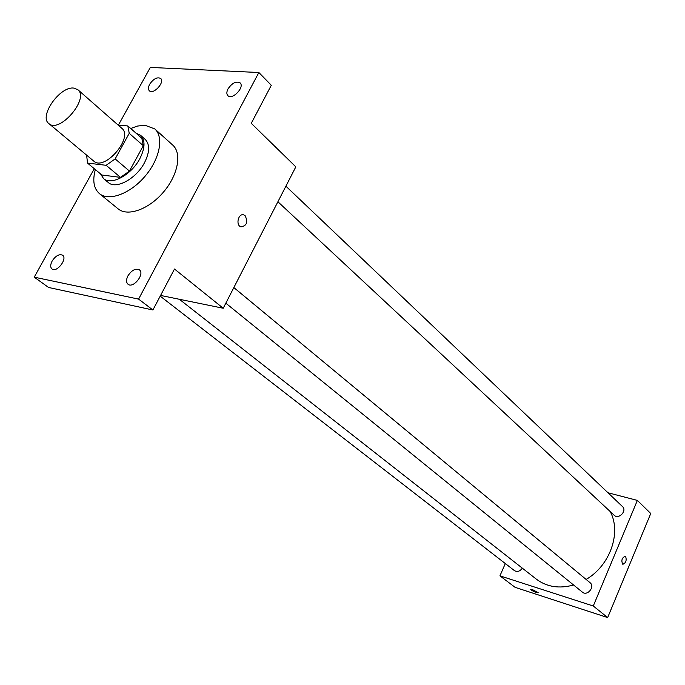 <?xml version="1.0" encoding="UTF-8"?>
<svg xmlns="http://www.w3.org/2000/svg" width="685" height="685" viewBox="0 0 685 685"><rect width="100%" height="100%" fill="white"/><g stroke="black" fill="none" stroke-linecap="round" stroke-linejoin="round"><path stroke-width="1.03" d="M73.638 88.074L77.85 89.701C89.692 98.512 59.364 133.909 48.84 123.557C38.668 116.399 59.818 86.241 73.638 88.074M77.85 89.701L121.819 128.309C133.858 137.351 104.505 171.601 93.734 161.086L48.84 123.557M86.627 155.152L87.517 163.09L106.141 165.308L115.157 158.911L129.234 133.327L127.847 125.946L118.145 125.081M115.157 158.911L129.439 171.07L143.302 145.7L129.234 133.327M143.302 145.7L141.855 138.336L127.847 125.946M129.439 171.07L120.491 177.372L106.141 165.308M87.517 163.09L101.877 175.017L120.491 177.372M100.524 173.896L103.555 178.579C111.167 185.815 131.417 174.881 139.8 158.732C145.134 148.157 145.4 140.356 140.613 135.339L135.99 133.147M140.613 135.339L145.211 139.406C150.015 144.432 149.758 152.224 144.458 162.773C136.118 178.879 115.911 189.745 108.281 182.501L103.555 178.579M130.715 128.48L137.548 126.057L144.92 125.227L154.784 128.926C164.16 137.051 159.759 159.228 144.86 176.482C130.099 193.846 108.855 201.595 99.385 193.572C93.734 188.503 92.381 180.506 95.335 169.589M154.784 128.926L172.731 145.083C182.167 153.269 177.989 175.283 163.304 192.288C148.748 209.404 127.633 216.905 118.103 208.839L99.385 193.572M52.129 261.071C55.665 255.762 59.15 253.801 62.575 255.197C67.832 258.596 56.778 273.032 52 268.991C50.245 267.364 50.288 264.718 52.129 261.071M149.664 84.281C153.491 78.758 157.156 76.814 160.658 78.432C165.179 82.123 153.337 95.061 149.356 90.788C148.054 89.367 148.157 87.192 149.664 84.281M228.019 88.879C232.164 82.919 236.188 80.916 240.101 82.876C244.99 87.141 232.147 100.481 227.84 95.626C226.478 94.085 226.538 91.833 228.019 88.879M127.924 275.884C131.7 270.164 135.519 268.143 139.372 269.83C145.151 273.76 133.275 288.839 128.018 284.241C126.108 282.443 126.083 279.66 127.924 275.884M94.273 168.707L34.25 277.16L138.593 299.105L258.861 72.516L150.323 67.421L118.402 125.107M160.573 295.432L223.224 308.25L295.826 166.849L251.258 123.326L271.303 85.274L258.861 72.516M34.25 277.16L48.575 287.469L152.909 309.988L138.593 299.105M152.909 309.988L174.487 269.034L223.224 308.25M245.144 215.724C248.175 222.137 246.771 225.853 240.94 226.872C235.332 225.142 238.466 212.667 243.92 214.979L245.144 215.724C248.167 222.137 246.771 225.853 240.932 226.872C235.332 225.142 238.457 212.667 243.92 214.979L245.144 215.724M610.112 511.455C621.715 532.168 610.224 565.562 586.112 579.433M573.585 585.007C559.2 588.929 546.784 586.968 536.329 579.142L179.384 299.285M233.842 287.572L590.025 582.67C595.333 586.677 587.328 596.532 582.353 592.114L225.827 303.181M285.902 186.183L622.477 506.566C627.357 510.804 618.692 519.864 614.171 515.24L277.904 201.758M522.321 568.156C519.949 571.401 517.321 572.215 514.426 570.614L160.204 296.143M505.316 563.549L499.939 575.854L593.279 606.002L637.358 500.41L607.963 492.755M499.939 575.854L515.094 587.336L607.663 617.579L593.279 606.002M607.663 617.579L650.75 513.493L637.358 500.41M625.602 556.417C626.843 560.416 625.902 563.027 622.776 564.269C621.047 560.535 621.869 557.847 625.251 556.194L625.602 556.417M532.51 589.622L538.179 592.671C535.833 592.602 533.298 591.532 530.584 589.451L532.51 589.622M538.17 592.748C535.567 592.491 533.033 591.386 530.584 589.442L530.592 589.374M625.148 556.16L625.593 556.417C626.852 560.279 625.944 562.899 622.87 564.303"/></g></svg>
